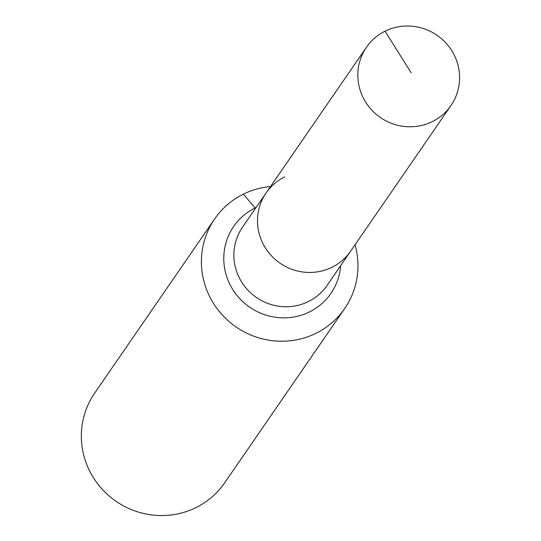 <?xml version="1.0" encoding="UTF-8"?>
<svg xmlns="http://www.w3.org/2000/svg" width="541" height="541" viewBox="0 0 541 541"><rect width="100%" height="100%" fill="white"/><g stroke="black" fill="none" stroke-linecap="round" stroke-linejoin="round"><path stroke-width="0.81" d="M385.077 31.182A51.327 49.928 34.6 0 0 366.44 47.277A51.327 49.928 34.6 0 0 370.856 109.079A51.327 49.928 34.6 0 0 432.347 121.597A51.327 49.928 34.6 0 0 450.984 105.509A51.327 49.928 34.6 0 0 446.568 43.706A51.327 49.928 34.6 0 0 385.077 31.182L411.167 72.825M284.735 176.866A51.327 49.928 34.6 0 0 266.098 192.961A51.327 49.928 34.6 0 0 270.514 254.764A51.327 49.928 34.6 0 0 332.005 267.281A51.327 49.928 34.6 0 0 350.636 251.193L450.984 105.509M270.527 186.537A78.966 76.815 34.6 0 0 243.322 194.172A78.966 76.815 34.6 0 0 214.655 218.929L94.587 393.246A78.966 76.815 34.6 0 0 101.377 488.327A78.966 76.815 34.6 0 0 195.977 507.593A78.966 76.815 34.6 0 0 224.65 482.836L344.712 308.512A78.966 76.815 34.6 0 0 355.065 244.762M266.098 192.961A51.327 49.928 34.6 0 0 270.514 254.764A51.327 49.928 34.6 0 0 332.005 267.281A51.327 49.928 34.6 0 0 350.636 251.193L327.021 285.479A51.327 49.928 34.6 0 1 308.384 301.574A51.327 49.928 34.6 0 1 239.69 278.608A51.327 49.928 34.6 0 1 242.476 227.254L366.44 47.277M214.655 218.929A78.966 76.815 34.6 0 0 221.445 314.01A78.966 76.815 34.6 0 0 316.045 333.27A78.966 76.815 34.6 0 0 344.712 308.512M243.322 194.172L255.122 207.92A26.32 5.363 -116.3 0 0 255.494 208.353M256.13 207.433A59.037 57.427 34.6 0 0 255.122 207.92A59.037 57.427 34.6 0 0 230.473 285.506A59.037 57.427 34.6 0 0 309.486 311.914A59.037 57.427 34.6 0 0 340.668 265.665"/></g></svg>
